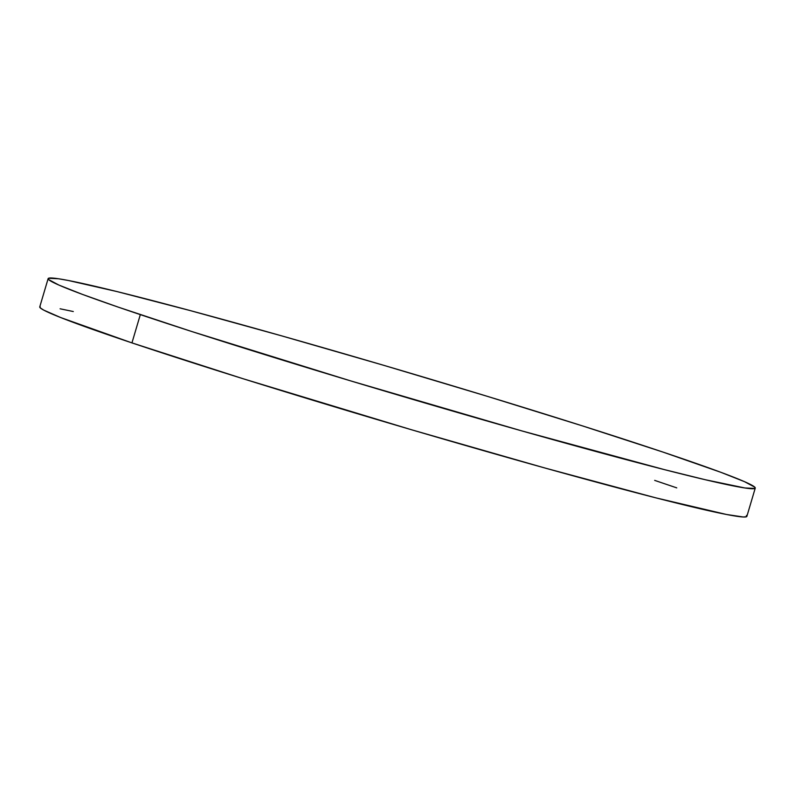 <?xml version="1.0" encoding="UTF-8"?>
<svg xmlns="http://www.w3.org/2000/svg" width="795" height="795" viewBox="0 0 795 795"><rect width="100%" height="100%" fill="white"/><g stroke="black" fill="none" stroke-linecap="round" stroke-linejoin="round"><path stroke-width="1.19" d="M48.127 278.638L39.75 306.9A368.751 12.223 16.5 0 0 131.95 342.893L140.327 314.621L131.95 342.893A368.751 12.223 16.5 0 0 519.374 460.842A368.751 12.223 16.5 0 0 746.873 516.362L755.25 488.1A368.751 12.223 -163.5 0 1 527.751 432.579A368.751 12.223 -163.5 0 1 140.327 314.621A368.751 12.223 -163.5 0 1 48.127 278.638A368.751 12.223 -163.5 0 1 275.627 334.158A368.751 12.223 -163.5 0 1 663.05 452.107A368.751 12.223 -163.5 0 1 755.25 488.1M746.426 515.448L746.515 516.72L743.196 516.989L726.531 514.484L655.915 497.869L545.32 468.116L411.581 429.777L242.972 378.698L131.95 342.893L60.718 317.563L43.695 310.1L40.207 307.824L40.118 306.542M60.092 308.788L73.289 311.531M654.673 480.379L676.764 487.872M663.05 452.107L720.926 472.329L744.448 481.641L754.793 487.176L754.882 488.458L744.895 487.971L705.433 479.763L664.292 469.597L521.679 430.86L350.724 380.904L191.804 331.535L118.236 307.128L82.451 294.398L58.929 285.087L48.575 279.552L48.485 278.28L58.482 278.757L68.469 280.516L117.143 291.606L190.313 310.606L281.698 335.868L383.419 365.223L486.699 396.139L582.665 425.961L663.05 452.107"/></g></svg>
